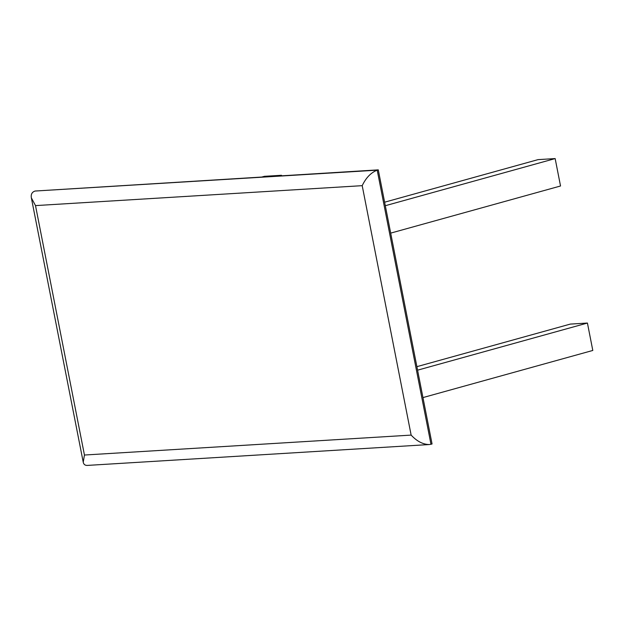 <?xml version="1.0" encoding="UTF-8"?>
<svg xmlns="http://www.w3.org/2000/svg" width="624" height="624" viewBox="0 0 624 624"><rect width="100%" height="100%" fill="white"/><g stroke="black" fill="none" stroke-linecap="round" stroke-linejoin="round"><path stroke-width="0.94" d="M430.973 444.265L432.058 443.968L378.277 169.861L377.2 170.165C370.984 172.575 365.984 177.739 362.201 185.663L35.506 205.6L84.443 455.029L411.138 435.1C416.887 441.277 422.908 444.428 429.218 444.545L430.973 444.265L377.2 170.165L35.108 191.038C32.019 192.013 30.771 194.29 31.364 197.87L35.506 205.6M378.277 169.861L35.108 191.038M429.218 444.545L87.344 465.41C85.082 465.496 83.71 464.435 83.234 462.228L84.443 455.029M417.581 370.172L587.426 323.045L570.32 324.09L416.887 366.662M422.955 397.582L592.8 350.454L587.426 323.045M279.232 175.906L281.486 175.282L264.381 176.327L262.127 176.951M281.58 175.765L281.486 175.282M385.312 205.709L555.157 158.582L538.052 159.627L384.626 202.199M390.686 233.119L560.531 185.991L555.157 158.582M411.138 435.1L362.201 185.663M31.364 197.87L83.234 462.228"/></g></svg>
